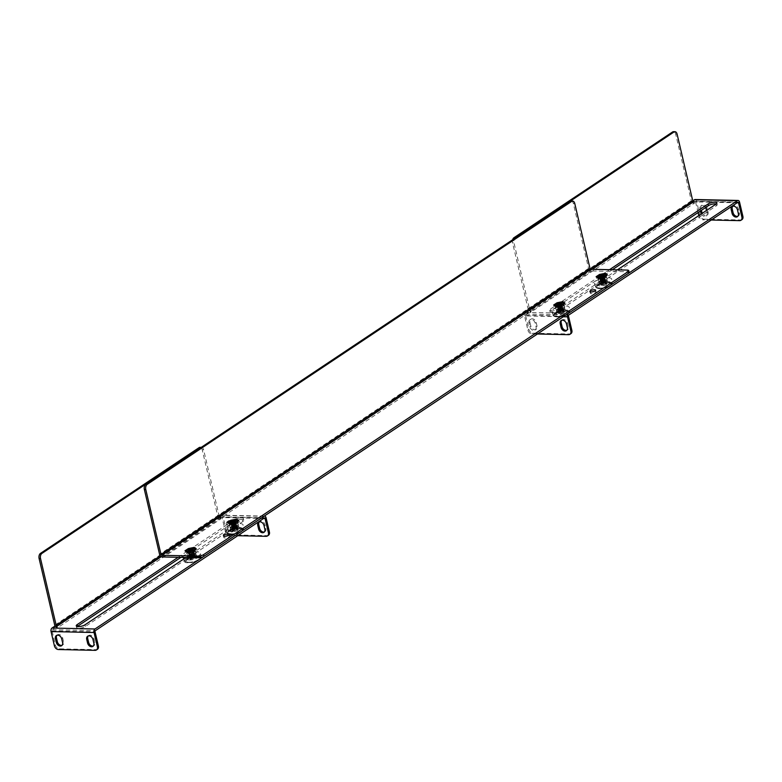 <?xml version="1.0" encoding="UTF-8"?>
<svg xmlns="http://www.w3.org/2000/svg" width="782" height="782" viewBox="0 0 782 782"><rect width="100%" height="100%" fill="white"/><g stroke="black" fill="none" stroke-linecap="round" stroke-linejoin="round"><path stroke-width="0.59" stroke-dasharray="3.91 2.93" d="M183.184 557.39L183.193 557.419A8.973 2.786 166.8 0 1 183.184 557.39A8.973 2.786 166.8 0 1 184.757 555.064A8.973 2.786 166.8 0 1 194.444 551.955A8.973 2.786 166.8 0 1 200.642 553.294A8.973 2.786 166.8 0 1 194.601 557.361A8.973 2.786 166.8 0 1 184.669 558.368M190.065 556.432A3.206 0.997 166.8 0 1 188.824 555.65A3.206 0.997 166.8 0 1 191.658 554.252A3.206 0.997 166.8 0 1 194.816 554.243A3.206 0.997 166.8 0 1 193.789 555.631A3.206 0.997 166.8 0 1 190.065 556.432M229.243 530.313A8.973 2.786 166.8 0 1 225.636 529.091A8.973 2.786 166.8 0 1 233.701 524.204A8.973 2.786 166.8 0 1 243.094 524.996A8.973 2.786 166.8 0 1 238.451 528.573A8.973 2.786 166.8 0 1 229.243 530.313M236.887 526.98A3.206 0.997 166.8 0 1 233.065 528.124A3.206 0.997 166.8 0 1 231.276 527.351A3.206 0.997 166.8 0 1 234.111 525.954A3.206 0.997 166.8 0 1 237.269 525.944A3.206 0.997 166.8 0 1 236.887 526.98M555.445 312.829A8.973 2.786 166.8 0 1 551.838 311.607A8.973 2.786 166.8 0 1 559.902 306.72A8.973 2.786 166.8 0 1 569.306 307.512A8.973 2.786 166.8 0 1 564.663 311.089A8.973 2.786 166.8 0 1 555.445 312.829M563.089 309.496A3.206 0.997 166.8 0 1 559.277 310.64A3.206 0.997 166.8 0 1 557.488 309.868A3.206 0.997 166.8 0 1 560.313 308.47A3.206 0.997 166.8 0 1 563.47 308.46A3.206 0.997 166.8 0 1 563.089 309.496M597.898 284.531A8.973 2.786 166.8 0 1 594.291 283.299A8.973 2.786 166.8 0 1 602.355 278.421A8.973 2.786 166.8 0 1 611.749 279.203A8.973 2.786 166.8 0 1 607.115 282.781A8.973 2.786 166.8 0 1 597.898 284.531M605.542 281.188A3.206 0.997 166.8 0 1 601.72 282.331A3.206 0.997 166.8 0 1 599.931 281.559A3.206 0.997 166.8 0 1 602.766 280.161A3.206 0.997 166.8 0 1 605.923 280.161A3.206 0.997 166.8 0 1 605.542 281.188M231.638 527.146A3.48 1.085 166.8 0 1 234.844 526.022A3.48 1.085 166.8 0 1 237.581 526.149A3.48 1.085 166.8 0 1 234.649 528.261A3.48 1.085 166.8 0 1 231.081 527.674A3.48 1.085 166.8 0 1 231.638 527.146M230.426 529.473A5.699 1.769 -13.2 0 0 229.517 530.333A5.699 1.769 -13.2 0 0 235.362 531.291A5.699 1.769 -13.2 0 0 240.162 527.83A5.699 1.769 -13.2 0 0 235.675 527.625A5.699 1.769 -13.2 0 0 230.426 529.473M236.731 527.264L236.369 527.498C237.689 526.462 237.073 526.11 234.512 526.452A2.326 0.723 -13.2 0 0 232.87 526.99L232.244 527.342L232.87 526.99C231.296 528.006 231.765 528.407 234.268 528.192A2.991 0.929 -13.2 0 0 236.369 527.498L237.288 526.394L236.037 525.817L233.838 526.003L231.384 527.371L234.688 527.224L236.555 526.325L237.034 525.396L235.832 524.908L233.623 525.093L231.169 526.462L234.473 526.315L236.35 525.416L236.819 524.478L233.407 524.184L230.954 525.553L236.154 524.839L237.044 525.377L236.535 526.208L234.659 527.107L231.355 527.264L233.808 525.885L237.259 526.286L234.268 528.192M236.584 529.14L235.656 526.423L237.669 528.173L236.584 529.14L238.344 529.346L236.604 527.537L237.171 529.326M237.669 528.173A3.802 1.183 -13.2 0 0 236.467 528.153L234.082 526.394L232.43 529.218L236.467 528.153M232.43 529.218A3.802 1.183 -13.2 0 0 231.57 529.795L232.948 527.146L232.234 530.597A3.705 1.153 -13.2 0 0 233.398 530.616L234.532 527.176L237.347 529.57A3.705 1.153 -13.2 0 0 238.168 529.023M232.234 530.597L233.329 530.001L231.57 529.795M232.244 530.968A3.802 1.183 -13.2 0 0 233.447 530.998L233.398 530.616M237.347 529.57L233.447 530.998M237.484 529.922A3.802 1.183 -13.2 0 0 238.344 529.346M230.524 523.735A2.991 0.929 166.8 0 1 230.495 523.657A2.991 0.929 166.8 0 1 230.582 523.314A2.991 0.929 166.8 0 1 231.032 522.914L235.157 522.063L236.369 522.542L234.023 524.38L230.68 524.458L233.173 523.158L235.734 523.021L236.614 523.549L236.105 524.39L232.088 525.699L230.895 525.377L233.378 524.067L235.939 523.93L236.829 524.458L236.32 525.299L234.453 526.198L232.293 526.609L231.14 526.354L231.423 525.807L234.258 525.396L236.614 523.569L233.192 523.266L230.71 524.575L234.053 524.487L236.399 522.659L232.977 522.356L230.495 523.666L235.499 522.835L235.714 521.819L231.355 522.415L231.257 523.119A2.326 0.723 -13.2 0 0 232.606 523.197L231.061 523.109L231.482 522.591L234.942 522.005L235.675 522.454L235.284 523.119L231.257 523.969L234.913 522.884L235.861 523.285L235.499 524.038L231.492 524.927L233.407 523.911L236.105 524.272L234.258 525.67L231.707 525.836L233.623 524.82L236.32 525.181L234.473 526.579L231.912 526.755L233.838 525.729L236.526 526.091L234.688 527.488L232.322 527.283M232.606 523.197L230.582 523.314M234.512 526.452L232.518 527.029L232.107 527.547L232.997 527.723L236.047 526.706L236.477 525.905L233.808 525.621L231.863 526.589L235.832 525.787L236.262 524.996L235.314 524.595L231.658 525.68L234.238 525.553L236.047 524.087L233.378 523.793L231.443 524.761L234.023 524.644L235.832 523.168L233.173 522.884L231.228 523.852L233.808 523.735L235.617 522.259L232.958 521.975L231.257 523.119M236.604 527.537L235.656 526.423L236.829 528.74M232.41 528.896A3.705 1.153 -13.2 0 0 231.58 529.443M237.513 527.87A3.705 1.153 -13.2 0 0 236.36 527.85M235.069 521.496A2.258 0.704 166.8 0 1 235.274 521.574A2.258 0.704 166.8 0 1 233.407 522.962A2.258 0.704 166.8 0 1 231.12 522.552A2.258 0.704 166.8 0 1 231.267 522.386M232.743 529.825L232.948 527.146L233.329 530.001M233.613 529.248L233.104 527.459M235.626 528.71L235.314 526.873M236.311 529.903L235.939 527.977M234.287 530.431L233.74 528.564M233.085 530.411L232.801 528.544M234.688 529.101L234.082 526.394M235.226 530.049L234.532 527.176M189.977 556.833A3.48 1.085 166.8 0 1 188.628 555.982A3.48 1.085 166.8 0 1 191.707 554.458A3.48 1.085 166.8 0 1 195.129 554.458A3.48 1.085 166.8 0 1 194.024 555.953A3.48 1.085 166.8 0 1 189.977 556.833M189.273 560.029A5.699 1.769 -13.2 0 0 195.901 558.592A5.699 1.769 -13.2 0 0 197.709 556.139A5.699 1.769 -13.2 0 0 192.098 556.149A5.699 1.769 -13.2 0 0 187.064 558.631A5.699 1.769 -13.2 0 0 189.273 560.029M190.27 556.364L194.865 554.946A2.991 0.929 -13.2 0 0 194.865 554.829A2.991 0.929 -13.2 0 0 194.112 554.418L189.684 555.963A2.326 0.723 -13.2 0 0 189.684 556.041A2.326 0.723 -13.2 0 0 190.27 556.364L192.294 556.022L194.131 554.624L191.414 554.155L189.488 555.171L193.496 554.272L193.868 553.519L192.919 553.128L189.254 554.203L193.281 553.363L193.653 552.61L192.704 552.209L189.039 553.294L193.007 552.503L193.437 551.701L192.489 551.3L188.824 552.385L191.414 552.268L193.252 550.87L190.554 550.508L188.618 551.476L189.527 551.691L191.883 551.085L189.449 551.681L188.452 551.173L193.437 550.215L193.213 551.281L191.434 552.112A2.991 0.929 166.8 0 1 189.254 552.405L188.1 552.151L188.638 551.447L193.115 550.636L194.004 551.173L193.496 552.004L189.469 553.314L188.286 552.991L190.769 551.681L192.978 551.506L194.18 551.984L193.711 552.913L189.684 554.223L188.501 553.9L190.984 552.6L193.193 552.415L194.395 552.903L193.916 553.832L192.049 554.731L188.745 554.878L191.199 553.509L194.65 553.9L192.264 555.64L188.961 555.797L191.414 554.418L193.975 554.282L194.865 554.946M192.235 557.4L191.629 554.692L189.977 557.527L194.014 556.452L192.861 555.181L193.174 557.009M189.977 557.527A3.802 1.183 -13.2 0 0 189.117 558.094L190.495 555.445L189.791 559.267L190.876 558.309L189.117 558.094M189.791 559.267A3.802 1.183 -13.2 0 0 190.994 559.296L192.079 555.484L194.894 557.869A3.705 1.153 -13.2 0 0 195.725 557.322L193.203 554.731L195.06 556.178A3.705 1.153 -13.2 0 0 193.907 556.149M194.894 557.869L190.994 559.296M195.031 558.231A3.802 1.183 -13.2 0 0 195.891 557.654L195.725 557.322M195.06 556.178L194.131 557.449L195.891 557.654M195.226 556.481A3.802 1.183 -13.2 0 0 194.014 556.452M194.112 554.418L191.434 554.536L188.98 555.904L192.294 555.748L194.161 554.849L194.64 553.92L193.428 553.441L191.228 553.627L188.765 554.995L192.079 554.839L193.946 553.939L194.425 553.011L193.213 552.532L191.013 552.708L188.56 554.086L191.864 553.93L193.692 553.06L194.21 552.102L192.998 551.623L188.873 552.473L188.315 553.109L188.804 553.392L191.649 553.021L194.034 551.281L192.792 550.704L188.657 551.564L188.1 552.2L188.589 552.483L191.434 552.112M189.254 552.405L192.988 550.411L191.219 551.466L188.863 551.261L190.583 550.616L193.252 550.909L189.772 552.718L189.078 552.17L190.798 551.535L193.486 551.887L191.649 553.285L189.088 553.461L191.013 552.444L193.701 552.806L191.864 554.203L189.303 554.37L191.228 553.353L193.916 553.715L192.079 555.112L189.498 555.23L191.434 554.262L194.131 554.624M189.684 555.963L192.264 555.904L194.102 554.506M190.652 555.767L191.16 557.546M189.791 558.895A3.705 1.153 -13.2 0 0 190.945 558.925M189.958 557.195A3.705 1.153 -13.2 0 0 189.127 557.742M192.616 549.805A2.258 0.704 166.8 0 1 192.822 549.883A2.258 0.704 166.8 0 1 192.177 550.851A2.258 0.704 166.8 0 1 189.518 551.437A2.258 0.704 166.8 0 1 188.667 550.851A2.258 0.704 166.8 0 1 188.814 550.694M191.883 551.085A2.326 0.723 -13.2 0 0 192.988 550.411M192.861 555.181L191.629 554.692M194.131 557.449L193.203 554.731L194.386 557.038M190.29 558.123L190.495 555.445L190.876 558.309M190.632 558.71L190.358 556.852M194.718 557.625L194.161 555.846M193.858 558.201L193.496 556.285M191.834 558.739L191.287 556.872M192.773 558.348L192.079 555.484M557.849 309.672A3.48 1.085 166.8 0 1 561.056 308.538A3.48 1.085 166.8 0 1 563.793 308.665A3.48 1.085 166.8 0 1 560.86 310.777A3.48 1.085 166.8 0 1 557.292 310.19A3.48 1.085 166.8 0 1 557.849 309.672M556.637 311.989A5.699 1.769 -13.2 0 0 555.728 312.849A5.699 1.769 -13.2 0 0 561.564 313.817A5.699 1.769 -13.2 0 0 566.373 310.356A5.699 1.769 -13.2 0 0 561.887 310.141A5.699 1.769 -13.2 0 0 556.637 311.989M562.942 309.78L562.581 310.014C563.9 308.978 563.275 308.626 560.714 308.968A2.326 0.723 -13.2 0 0 559.081 309.506L558.456 309.858L559.081 309.506C557.507 310.522 557.967 310.923 560.479 310.708A2.991 0.929 -13.2 0 0 562.581 310.014L563.49 308.91L562.248 308.343L560.049 308.519L557.586 309.897L560.899 309.74L562.766 308.841L563.245 307.913L562.033 307.424L559.834 307.609L557.38 308.978L560.684 308.831L562.551 307.932L563.03 307.003L559.619 306.7L557.165 308.069L562.366 307.355L563.255 307.893L562.737 308.724L560.87 309.623L557.566 309.78L560.02 308.401L563.47 308.802L560.479 310.708M562.786 311.656L561.857 308.939L563.881 310.689L562.786 311.656L564.555 311.862L562.815 310.053L563.372 311.842M563.881 310.689A3.802 1.183 -13.2 0 0 562.678 310.669L560.283 308.91L558.641 311.735L562.678 310.669M558.641 311.735A3.802 1.183 -13.2 0 0 557.771 312.311L559.159 309.662L558.446 313.113A3.705 1.153 -13.2 0 0 559.599 313.132L560.733 309.692L563.558 312.086A3.705 1.153 -13.2 0 0 564.379 311.539M558.446 313.113L559.541 312.517L557.771 312.311M558.446 313.484A3.802 1.183 -13.2 0 0 559.658 313.514L559.599 313.132M563.558 312.086L559.658 313.514M563.695 312.438A3.802 1.183 -13.2 0 0 564.555 311.862M556.735 306.251A2.991 0.929 166.8 0 1 556.706 306.173A2.991 0.929 166.8 0 1 556.794 305.84A2.991 0.929 166.8 0 1 557.243 305.43L561.368 304.579L562.581 305.058L560.225 306.896L556.892 306.974L559.374 305.674L561.935 305.537L562.825 306.065L562.317 306.906L558.289 308.216L557.107 307.893L559.589 306.583L562.15 306.446L563.04 306.974L562.522 307.815L560.655 308.714L558.504 309.125L557.351 308.87L557.634 308.323L560.469 307.913L562.815 306.085L559.404 305.782L556.921 307.091L560.254 307.003L562.6 305.175L559.189 304.872L556.706 306.182L561.701 305.351L561.916 304.335L557.556 304.931L557.468 305.635A2.326 0.723 -13.2 0 0 558.807 305.713L557.273 305.625L557.683 305.107L561.144 304.521L561.887 304.97L561.486 305.635L557.458 306.485L561.124 305.4L562.072 305.801L561.701 306.554L557.693 307.443L559.619 306.427L562.307 306.788L560.469 308.186L557.908 308.352L559.834 307.336L562.522 307.697L560.684 309.095L558.123 309.271L560.049 308.255L562.737 308.607L560.899 310.004L558.534 309.799M558.807 305.713L556.794 305.84M560.714 308.968L558.729 309.545L558.309 310.063L559.208 310.239L562.248 309.222L562.688 308.421L560.02 308.137L558.074 309.105L562.043 308.303L562.473 307.512L561.525 307.111L557.859 308.196L560.44 308.069L562.258 306.603L559.589 306.309L557.644 307.277L560.225 307.16L562.043 305.684L559.374 305.4L557.439 306.368L560.02 306.251L561.828 304.775L559.159 304.491L557.468 305.635M562.815 310.053L561.857 308.939L563.04 311.256M558.612 311.412A3.705 1.153 -13.2 0 0 557.791 311.959M563.724 310.386A3.705 1.153 -13.2 0 0 562.571 310.366M561.271 304.012A2.258 0.704 166.8 0 1 561.476 304.09A2.258 0.704 166.8 0 1 559.619 305.479A2.258 0.704 166.8 0 1 557.331 305.068A2.258 0.704 166.8 0 1 557.478 304.902M558.954 312.341L559.159 309.662L559.541 312.517M559.814 311.764L559.306 309.975M561.838 311.226L561.515 309.389M562.512 312.419L562.15 310.493M560.499 312.947L559.941 311.08M559.286 312.927L559.013 311.06M560.889 311.617L560.283 308.91M561.437 312.565L560.733 309.692M600.293 281.364A3.48 1.085 166.8 0 1 603.499 280.23A3.48 1.085 166.8 0 1 606.246 280.367A3.48 1.085 166.8 0 1 603.313 282.478A3.48 1.085 166.8 0 1 599.745 281.891A3.48 1.085 166.8 0 1 600.293 281.364M599.09 283.69A5.699 1.769 -13.2 0 0 598.181 284.55A5.699 1.769 -13.2 0 0 604.017 285.508A5.699 1.769 -13.2 0 0 608.826 282.048A5.699 1.769 -13.2 0 0 604.339 281.833A5.699 1.769 -13.2 0 0 599.09 283.69M605.395 281.481L605.033 281.716C606.353 280.67 605.727 280.327 603.166 280.66A2.326 0.723 -13.2 0 0 601.534 281.197L600.908 281.549L601.534 281.197C599.95 282.224 600.42 282.625 602.932 282.4A2.991 0.929 -13.2 0 0 605.033 281.716L605.942 280.611L604.701 280.034L602.492 280.22L600.038 281.588L603.352 281.432L605.219 280.533L605.698 279.604L604.486 279.125L602.287 279.301L599.823 280.679L603.137 280.523L605.004 279.624L605.483 278.695L602.072 278.392L599.618 279.77L604.457 279.008L605.669 279.497L605.19 280.425L603.323 281.325L600.019 281.471L602.472 280.103L605.913 280.494L602.932 282.4M605.239 283.358L604.31 280.64L606.333 282.39L605.239 283.358L607.008 283.563L605.268 281.755L605.825 283.534M606.333 282.39A3.802 1.183 -13.2 0 0 605.121 282.361L602.736 280.601L601.094 283.436L605.121 282.361M601.094 283.436A3.802 1.183 -13.2 0 0 600.224 284.013L601.612 281.354L600.899 284.804A3.705 1.153 -13.2 0 0 602.052 284.834L603.186 281.393L606.001 283.788A3.705 1.153 -13.2 0 0 606.832 283.231M600.899 284.804L601.993 284.218L600.224 284.013M600.899 285.186A3.802 1.183 -13.2 0 0 602.111 285.205L602.052 284.834M606.001 283.788L602.111 285.205M606.138 284.14A3.802 1.183 -13.2 0 0 607.008 283.563M599.188 277.942A2.991 0.929 166.8 0 1 599.159 277.864A2.991 0.929 166.8 0 1 599.247 277.532A2.991 0.929 166.8 0 1 599.686 277.131L603.821 276.281L605.033 276.76L602.678 278.588L599.344 278.675L601.827 277.366L604.388 277.229L605.278 277.766L604.76 278.597L600.742 279.907L599.559 279.585L602.042 278.284L604.603 278.148L605.493 278.675L604.975 279.516L603.108 280.415L600.957 280.816L599.804 280.562L600.087 280.024L602.922 279.614L605.268 277.786L601.857 277.483L599.374 278.793L602.707 278.705L605.053 276.877L601.641 276.574L599.159 277.874L604.154 277.043L604.369 276.036L600.009 276.623L599.921 277.336A2.326 0.723 -13.2 0 0 601.26 277.415L599.716 277.317L600.136 276.799L603.596 276.222L604.339 276.662L603.939 277.336L599.911 278.187L603.577 277.102L604.525 277.502L604.154 278.245L600.146 279.145L602.072 278.128L604.76 278.49L602.922 279.888L600.361 280.054L602.287 279.037L604.975 279.399L603.137 280.797L600.576 280.963L602.492 279.946L605.19 280.308L603.352 281.706L601.681 282.048L600.987 281.491M601.26 277.415L599.247 277.532M603.166 280.66L601.182 281.237L600.762 281.764L601.651 281.931L604.701 280.914L605.131 280.122L602.472 279.829L600.527 280.797L604.496 280.005L604.926 279.203L603.978 278.803L600.312 279.888L602.893 279.77L604.711 278.294L602.042 278.011L600.097 278.978L602.678 278.861L604.496 277.385L601.827 277.102L599.882 278.069L602.463 277.952L604.281 276.476L601.612 276.193L599.921 277.336M605.268 281.755L604.31 280.64L605.493 282.947M601.065 283.104A3.705 1.153 -13.2 0 0 600.244 283.661M606.177 282.087A3.705 1.153 -13.2 0 0 605.014 282.058M603.724 275.714A2.258 0.704 166.8 0 1 603.929 275.792A2.258 0.704 166.8 0 1 602.072 277.18A2.258 0.704 166.8 0 1 599.784 276.76A2.258 0.704 166.8 0 1 599.931 276.603M601.407 284.032L601.612 281.354L601.993 284.218M602.267 283.455L601.759 281.676M604.281 282.928L603.968 281.09M604.965 284.11L604.603 282.194M602.951 284.648L602.394 282.781M601.739 284.619L601.466 282.761M603.342 283.319L602.736 280.601M603.89 284.257L603.186 281.393M201.238 447.372A3.939 2.395 -88.7 0 1 201.482 447.363A3.939 2.395 -88.7 0 1 203.633 449.806L219.283 516.531L160.3 555.846M203.633 449.806L202.206 449.777L217.855 516.491A2.708 1.984 -123.7 0 0 220.592 519.053L220.201 517.391A0.909 0.665 56.3 0 1 219.283 516.531M202.206 449.777A3.939 2.395 91.3 0 0 200.055 447.324M57.096 626.128L57.487 627.79A2.708 1.984 56.3 0 1 55.307 626.46M263.935 516.325L220.983 515.387L218.589 516.98L220.739 517.029L161.287 556.667M220.739 517.029L221.13 518.691L220.592 519.053L56.949 628.151L56.558 626.49M178.12 557.302L234.61 519.639A4.956 1.544 166.8 0 1 239.859 517.938A4.956 1.544 166.8 0 1 243.378 518.593A4.956 1.544 166.8 0 1 242.488 519.815L185.999 557.478M237.787 535.699L229.409 535.514A3.939 2.884 56.3 0 1 225.431 531.799L222.088 517.547A0.909 0.557 91.3 0 0 221.374 517.049L218.98 518.642L221.13 518.691M56.949 628.151L54.799 628.102L52.404 629.696A0.909 0.557 91.3 0 0 52.081 630.888L55.424 645.14A3.939 2.884 -123.7 0 0 59.412 648.855L96.127 649.656A3.939 2.884 -123.7 0 0 97.457 649.295M180.906 557.371L235.001 521.301A4.956 1.544 166.8 0 1 240.25 519.6A4.956 1.544 166.8 0 1 243.769 520.255A4.956 1.544 166.8 0 1 242.879 521.477L85.404 626.46A4.956 1.544 166.8 0 1 80.155 628.171A4.956 1.544 166.8 0 1 76.636 627.506A4.956 1.544 166.8 0 1 77.252 626.49M220.983 515.387A2.708 1.642 -88.7 0 1 221.629 515.182A2.708 1.642 -88.7 0 1 223.105 516.863L226.448 531.125A3.939 2.884 56.3 0 0 230.436 534.829L229.409 535.514M218.98 518.642L218.589 516.98M54.408 626.441L54.799 628.102M232.733 524.839A3.939 2.884 -123.7 0 0 227.425 521.496A3.939 2.884 -123.7 0 0 226.477 524.702L227.337 528.349A3.939 2.884 -123.7 0 0 232.645 531.692A3.939 2.884 -123.7 0 0 233.593 528.485L232.733 524.839L233.75 524.165A3.939 2.884 -123.7 0 0 228.442 520.822A3.939 2.884 -123.7 0 0 227.503 524.028L228.354 527.664A3.939 2.884 -123.7 0 0 233.662 531.017A3.939 2.884 -123.7 0 0 234.61 527.801L233.75 524.165M264.375 531.965A3.939 2.884 -123.7 0 0 264.932 531.701A3.939 2.884 -123.7 0 0 265.87 528.495L265.02 524.849A3.939 2.884 -123.7 0 0 259.712 521.506A3.939 2.884 -123.7 0 0 259.253 521.917M268.48 535.269A3.939 2.884 56.3 0 1 267.151 535.641L230.436 534.829M88.229 635.942A3.939 2.884 56.3 0 1 88.689 635.522A3.939 2.884 56.3 0 1 93.996 638.865L94.857 642.511A3.939 2.884 56.3 0 1 93.908 645.717A3.939 2.884 56.3 0 1 93.351 645.981M56.959 635.258A3.939 2.884 56.3 0 1 57.418 634.837A3.939 2.884 56.3 0 1 62.726 638.18L63.586 641.827A3.939 2.884 56.3 0 1 62.638 645.033A3.939 2.884 56.3 0 1 62.081 645.297M590.41 269.086L529.649 309.604L513.999 242.879A3.939 2.395 -88.7 0 1 514.761 238.344M677.104 134.142L675.677 134.103L691.327 200.827A2.708 1.984 -123.7 0 0 694.064 203.379L693.673 201.717M675.677 134.103A3.939 2.395 91.3 0 0 673.527 131.659M512.65 239.751A3.939 2.395 91.3 0 0 512.572 242.85L513.999 242.879M529.649 309.604A0.909 0.665 -123.7 0 0 530.577 310.464L530.958 312.126A2.708 1.984 56.3 0 1 528.221 309.574L512.572 242.85M694.211 201.365L694.602 203.027L530.431 312.477L530.04 310.816L527.889 310.777L525.494 312.37A2.708 1.642 91.3 0 0 524.546 315.899L563.284 316.749M592.277 269.321L530.04 310.816M692.754 200.857L692.06 201.316L692.989 201.336M617.379 269.868L558.495 309.134A4.956 1.544 166.8 0 1 553.245 310.845A4.956 1.544 166.8 0 1 549.717 310.18A4.956 1.544 166.8 0 1 550.606 308.958L609.501 269.702M698.072 212.567L695.56 201.883A0.909 0.557 91.3 0 0 694.846 201.385L692.451 202.978L694.602 203.027M530.431 312.477L528.28 312.438L525.885 314.032A0.909 0.557 91.3 0 0 525.563 315.224L528.906 329.476A3.939 2.884 -123.7 0 0 532.884 333.191L569.609 333.992A3.939 2.884 -123.7 0 0 570.938 333.621M716.244 203.946A4.956 1.544 166.8 0 1 717.241 204.591A4.956 1.544 166.8 0 1 716.351 205.813L558.876 310.796A4.956 1.544 166.8 0 1 553.627 312.507A4.956 1.544 166.8 0 1 550.108 311.842A4.956 1.544 166.8 0 1 550.997 310.62L612.296 269.761M695.1 199.518A2.708 1.642 -88.7 0 1 696.586 201.199L699.929 215.451A3.939 2.884 56.3 0 0 703.908 219.165L702.891 219.85A3.939 2.884 56.3 0 1 698.903 216.135L698.785 215.607M692.451 202.978L692.06 201.316M537.429 333.992L531.868 333.865A3.939 2.884 -123.7 0 1 527.889 330.151L524.546 315.899M527.889 310.777L528.28 312.438M711.268 220.025L702.891 219.85M705.53 207.592A3.939 2.884 -123.7 0 0 700.897 205.832A3.939 2.884 -123.7 0 0 699.958 209.038L700.418 211.013M701.288 213.936A3.939 2.884 -123.7 0 0 706.117 216.028A3.939 2.884 -123.7 0 0 707.065 212.821L706.508 210.456M737.846 216.301A3.939 2.884 -123.7 0 0 738.404 216.028A3.939 2.884 -123.7 0 0 739.352 212.821L738.491 209.185A3.939 2.884 -123.7 0 0 733.184 205.842A3.939 2.884 -123.7 0 0 732.724 206.252M741.962 219.605A3.939 2.884 56.3 0 1 740.632 219.977L703.908 219.165M702.304 213.251A3.939 2.884 -123.7 0 0 707.143 215.343A3.939 2.884 -123.7 0 0 708.081 212.137L707.231 208.491A3.939 2.884 -123.7 0 0 701.913 205.148A3.939 2.884 -123.7 0 0 700.975 208.354L701.434 210.329M528.935 323.054A3.939 2.884 56.3 0 1 529.873 319.848A3.939 2.884 56.3 0 1 535.191 323.191L536.041 326.837A3.939 2.884 56.3 0 1 535.093 330.043A3.939 2.884 56.3 0 1 529.785 326.7L528.935 323.054L529.952 322.38A3.939 2.884 56.3 0 1 530.89 319.173A3.939 2.884 56.3 0 1 536.208 322.516L537.058 326.162A3.939 2.884 56.3 0 1 536.12 329.369A3.939 2.884 56.3 0 1 530.802 326.026L529.952 322.38M561.701 320.268A3.939 2.884 56.3 0 1 562.16 319.858A3.939 2.884 56.3 0 1 567.468 323.201L568.328 326.847A3.939 2.884 56.3 0 1 567.38 330.053A3.939 2.884 56.3 0 1 566.823 330.317M188.296 552.151A4.36 1.359 166.8 0 1 186.527 551.496A4.36 1.359 166.8 0 1 190.466 549.179A4.36 1.359 166.8 0 1 195.021 549.502A4.36 1.359 166.8 0 1 192.861 551.271A4.36 1.359 166.8 0 1 188.296 552.151M189.41 556.872A4.36 1.359 -13.2 0 0 193.965 555.992A4.36 1.359 -13.2 0 0 196.126 554.223A4.36 1.359 -13.2 0 0 191.57 553.9A4.36 1.359 -13.2 0 0 187.641 556.217A4.36 1.359 -13.2 0 0 189.41 556.872M196.38 549.463L192.998 551.711L187.191 552.894L185.168 551.545L188.55 549.287L194.366 548.114L196.38 549.463L196.214 548.729M190.466 556.168A2.502 0.782 166.8 0 1 189.449 555.797A2.502 0.782 166.8 0 1 191.707 554.467A2.502 0.782 166.8 0 1 194.317 554.653A2.502 0.782 166.8 0 1 193.076 555.66A2.502 0.782 166.8 0 1 190.466 556.168M187.191 552.894L187.015 552.16M192.831 550.987L192.998 551.711M194.19 547.38L194.366 548.114M188.384 548.563L188.55 549.287M185.002 550.811L185.168 551.545M230.749 523.852A4.36 1.359 166.8 0 1 228.979 523.197A4.36 1.359 166.8 0 1 232.919 520.88A4.36 1.359 166.8 0 1 237.474 521.203A4.36 1.359 166.8 0 1 235.314 522.972A4.36 1.359 166.8 0 1 230.749 523.852M231.863 528.573A4.36 1.359 -13.2 0 0 236.418 527.694A4.36 1.359 -13.2 0 0 238.578 525.924A4.36 1.359 -13.2 0 0 234.023 525.602A4.36 1.359 -13.2 0 0 230.084 527.918A4.36 1.359 -13.2 0 0 231.863 528.573M238.833 521.154L235.45 523.412L229.644 524.585L227.621 523.236L231.003 520.988L236.809 519.805L238.833 521.154L238.657 520.431M232.919 527.87A2.502 0.782 166.8 0 1 231.892 527.488A2.502 0.782 166.8 0 1 234.16 526.159A2.502 0.782 166.8 0 1 236.77 526.345A2.502 0.782 166.8 0 1 235.529 527.361A2.502 0.782 166.8 0 1 232.919 527.87M229.644 524.585L229.468 523.862M235.284 522.679L235.45 523.412M236.643 519.082L236.809 519.805M230.827 520.255L231.003 520.988M227.454 522.513L227.621 523.236M556.96 306.368A4.36 1.359 166.8 0 1 555.191 305.713A4.36 1.359 166.8 0 1 559.13 303.396A4.36 1.359 166.8 0 1 563.685 303.719A4.36 1.359 166.8 0 1 561.515 305.488A4.36 1.359 166.8 0 1 556.96 306.368M558.065 311.089A4.36 1.359 -13.2 0 0 562.629 310.21A4.36 1.359 -13.2 0 0 564.79 308.44A4.36 1.359 -13.2 0 0 560.235 308.118A4.36 1.359 -13.2 0 0 556.295 310.434A4.36 1.359 -13.2 0 0 558.065 311.089M565.044 303.67L561.662 305.928L555.846 307.101L553.832 305.752L557.214 303.504L563.02 302.321L565.044 303.67L564.868 302.947M559.12 310.386A2.502 0.782 166.8 0 1 558.104 310.004A2.502 0.782 166.8 0 1 560.362 308.685A2.502 0.782 166.8 0 1 562.981 308.861A2.502 0.782 166.8 0 1 561.74 309.877A2.502 0.782 166.8 0 1 559.12 310.386M555.846 307.101L555.679 306.378M561.486 305.195L561.662 305.928M562.854 301.598L563.02 302.321M557.038 302.771L557.214 303.504M553.656 305.029L553.832 305.752M599.413 278.06A4.36 1.359 166.8 0 1 597.644 277.405A4.36 1.359 166.8 0 1 601.573 275.098A4.36 1.359 166.8 0 1 606.138 275.42A4.36 1.359 166.8 0 1 603.968 277.18A4.36 1.359 166.8 0 1 599.413 278.06M600.517 282.781A4.36 1.359 -13.2 0 0 605.082 281.901A4.36 1.359 -13.2 0 0 607.243 280.142A4.36 1.359 -13.2 0 0 602.687 279.819A4.36 1.359 -13.2 0 0 598.748 282.126A4.36 1.359 -13.2 0 0 600.517 282.781M607.487 275.372L604.115 277.62L598.298 278.803L596.285 277.454L599.657 275.196L605.473 274.023L607.487 275.372L607.321 274.638M601.573 282.077A2.502 0.782 166.8 0 1 600.556 281.706A2.502 0.782 166.8 0 1 602.814 280.376A2.502 0.782 166.8 0 1 605.434 280.562A2.502 0.782 166.8 0 1 604.193 281.579A2.502 0.782 166.8 0 1 601.573 282.077M598.298 278.803L598.132 278.069M603.939 276.896L604.115 277.62M605.297 273.289L605.473 274.023M599.491 274.472L599.657 275.196M596.109 276.72L596.285 277.454M571.202 201.052A3.939 2.395 -88.7 0 1 573.343 203.496L588.563 268.402A2.708 1.984 -123.7 0 0 591.309 270.953L627.555 271.745A3.939 1.222 166.8 0 1 629.148 272.341M236.966 523.207A4.428 1.378 -13.2 0 0 237.757 522.122A4.428 1.378 -13.2 0 0 233.134 521.789A4.428 1.378 -13.2 0 0 229.136 524.145A4.428 1.378 -13.2 0 0 232.274 524.732A4.428 1.378 -13.2 0 0 236.966 523.207M194.513 551.515A4.428 1.378 -13.2 0 0 195.305 550.42A4.428 1.378 -13.2 0 0 190.681 550.098A4.428 1.378 -13.2 0 0 186.683 552.444A4.428 1.378 -13.2 0 0 189.821 553.04A4.428 1.378 -13.2 0 0 194.513 551.515M225.48 536.247A2.952 0.919 -13.2 0 0 223.847 537.508A2.952 0.919 -13.2 0 0 225.939 537.899A2.952 0.919 -13.2 0 0 229.067 536.882A2.952 0.919 -13.2 0 0 229.595 536.159A2.952 0.919 -13.2 0 0 227.572 535.758M563.167 305.723A4.428 1.378 -13.2 0 0 563.969 304.638A4.428 1.378 -13.2 0 0 559.335 304.306A4.428 1.378 -13.2 0 0 555.337 306.661A4.428 1.378 -13.2 0 0 558.485 307.248A4.428 1.378 -13.2 0 0 563.167 305.723M605.62 277.424A4.428 1.378 -13.2 0 0 606.421 276.329A4.428 1.378 -13.2 0 0 601.788 276.007A4.428 1.378 -13.2 0 0 597.79 278.353A4.428 1.378 -13.2 0 0 600.938 278.949A4.428 1.378 -13.2 0 0 605.62 277.424M591.906 291.95A2.952 0.919 -13.2 0 0 590.273 293.211A2.952 0.919 -13.2 0 0 592.365 293.602A2.952 0.919 -13.2 0 0 595.493 292.585A2.952 0.919 -13.2 0 0 596.021 291.862A2.952 0.919 -13.2 0 0 593.997 291.461M186.204 559.198A8.367 2.6 -13.2 0 0 184.738 561.368A8.367 2.6 -13.2 0 0 188.1 562.512A8.367 2.6 -13.2 0 0 196.683 560.88A8.367 2.6 -13.2 0 0 201.013 557.546A8.367 2.6 -13.2 0 0 197.602 556.178A8.367 2.6 -13.2 0 0 186.204 559.198M197.484 556.549C191.512 555.298 179.117 563.558 188.335 562.639C194.307 563.89 206.702 555.631 197.484 556.549M188.785 562.229A7.224 2.238 -13.2 0 0 198.618 559.619A7.224 2.238 -13.2 0 0 199.478 557.292A7.224 2.238 -13.2 0 0 196.976 556.764A7.224 2.238 -13.2 0 0 185.999 560.459A7.224 2.238 -13.2 0 0 188.785 562.229M197.142 556.774C205.676 555.924 194.2 563.578 188.677 562.414C180.143 563.265 191.61 555.611 197.142 556.774M230.553 534.204A8.367 2.6 -13.2 0 0 241.951 531.183A8.367 2.6 -13.2 0 0 243.466 529.248A8.367 2.6 -13.2 0 0 237.689 527.997A8.367 2.6 -13.2 0 0 228.667 530.89A8.367 2.6 -13.2 0 0 227.191 533.06A8.367 2.6 -13.2 0 0 230.553 534.204M228.96 531.154C221.267 534.722 238.608 535.103 241.755 531.437C249.458 527.86 232.117 527.488 228.96 531.154M241.071 531.32A7.224 2.238 -13.2 0 0 241.931 528.994A7.224 2.238 -13.2 0 0 239.439 528.456A7.224 2.238 -13.2 0 0 229.595 531.066A7.224 2.238 -13.2 0 0 228.452 532.151A7.224 2.238 -13.2 0 0 232.479 533.891A7.224 2.238 -13.2 0 0 241.071 531.32M229.439 531.164C232.362 527.762 248.412 528.114 241.286 531.418C238.363 534.82 222.303 534.468 229.439 531.164M556.764 316.72A8.367 2.6 -13.2 0 0 568.152 313.699A8.367 2.6 -13.2 0 0 569.677 311.764A8.367 2.6 -13.2 0 0 563.9 310.513A8.367 2.6 -13.2 0 0 554.868 313.406A8.367 2.6 -13.2 0 0 553.402 315.576A8.367 2.6 -13.2 0 0 556.764 316.72M555.171 313.67C547.468 317.238 564.809 317.619 567.967 313.953C575.669 310.386 558.328 310.004 555.171 313.67M567.282 313.836A7.224 2.238 -13.2 0 0 568.143 311.51A7.224 2.238 -13.2 0 0 565.64 310.972A7.224 2.238 -13.2 0 0 555.807 313.582A7.224 2.238 -13.2 0 0 554.663 314.667A7.224 2.238 -13.2 0 0 558.68 316.407A7.224 2.238 -13.2 0 0 567.282 313.836M555.64 313.68C558.563 310.278 574.623 310.63 567.488 313.934C564.575 317.336 548.514 316.984 555.64 313.68M599.217 288.421A8.367 2.6 -13.2 0 0 610.605 285.401A8.367 2.6 -13.2 0 0 612.12 283.455A8.367 2.6 -13.2 0 0 606.353 282.204A8.367 2.6 -13.2 0 0 597.321 285.107A8.367 2.6 -13.2 0 0 595.855 287.277A8.367 2.6 -13.2 0 0 599.217 288.421M597.624 285.362C589.921 288.929 607.262 289.311 610.419 285.645C618.122 282.077 600.772 281.696 597.624 285.362M609.735 285.528A7.224 2.238 -13.2 0 0 610.595 283.201A7.224 2.238 -13.2 0 0 608.093 282.673A7.224 2.238 -13.2 0 0 598.259 285.283A7.224 2.238 -13.2 0 0 597.106 286.368A7.224 2.238 -13.2 0 0 601.133 288.108A7.224 2.238 -13.2 0 0 609.735 285.528M598.093 285.371C601.016 281.979 617.076 282.331 609.94 285.635C607.028 289.037 590.967 288.685 598.093 285.371M217.855 516.491L54.75 625.238M264.345 517.987L221.374 517.049M52.404 629.696L95.384 630.644M225.431 531.799L226.448 531.125M266.085 517.811L223.105 516.863M54.408 645.824L55.424 645.14M242.488 519.815L242.879 521.477M235.001 521.301L234.61 519.639M85.404 626.46L85.013 624.798M263.642 518.456L222.088 517.547M52.081 630.888L95.062 631.827M264.003 525.524L265.02 524.849M265.87 528.495L264.854 529.17M266.134 536.315L267.151 535.641M227.337 528.349L228.354 527.664M227.503 524.028L226.477 524.702M234.61 527.801L233.593 528.485M92.98 639.549L93.996 638.865M94.857 642.511L93.83 643.195M95.111 650.341L96.127 649.656M58.396 649.529L59.412 648.855M61.71 638.865L62.726 638.18M63.586 641.827L62.57 642.511M691.327 200.827L528.221 309.574M525.494 312.37L568.436 313.308M737.817 202.323L694.846 201.385M525.885 314.032L568.856 314.97M698.903 216.135L699.929 215.451M739.557 202.147L696.586 201.199M527.889 330.151L528.906 329.476M715.96 204.151L716.351 205.813M550.997 310.62L550.606 308.958M558.876 310.796L558.495 309.134M737.123 202.792L695.56 201.883M525.563 315.224L568.534 316.163M737.475 209.859L738.491 209.185M739.352 212.821L738.335 213.506M739.606 220.651L740.632 219.977M700.975 208.354L699.958 209.038M706.205 209.175L707.231 208.491M708.081 212.137L707.065 212.821M566.451 323.885L567.468 323.201M568.328 326.847L567.312 327.521M568.582 334.676L569.609 333.992M531.868 333.865L532.884 333.191M535.191 323.191L536.208 322.516M537.058 326.162L536.041 326.837M529.785 326.7L530.802 326.026M588.563 268.402L159.587 554.409M591.309 270.953L162.324 556.96M627.555 271.745L627.164 270.083M574.77 203.535L573.343 203.496M183.79 558.944L184.738 561.368C182.656 563.079 195.392 563.343 200.036 559.238L201.013 557.546L200.642 553.294M188.824 555.65L185.999 560.459C188.081 558.348 191.766 557.126 197.064 556.794L199.478 557.292L194.816 554.243M225.636 529.091L227.191 533.06L228.823 534.145C234.854 535.748 246.115 529.834 243.466 529.248L243.094 524.996M231.276 527.351L228.452 532.151L229.546 531.134C234.424 528.72 238.549 528.006 241.931 528.994L237.269 525.944M551.838 311.607L553.402 315.576L555.024 316.661C561.056 318.264 572.326 312.35 569.677 311.764L569.306 307.512M557.488 309.868L554.663 314.667L555.748 313.65C560.626 311.236 564.76 310.522 568.143 311.51L563.47 308.46M594.291 283.299L595.855 287.277L597.477 288.363C603.509 289.966 614.779 284.052 612.12 283.455L611.749 279.203M599.931 281.559L597.106 286.368L598.201 285.342C603.078 282.928 607.213 282.214 610.595 283.201L605.923 280.161M231.081 527.674L229.517 530.333M237.581 526.149L240.162 527.83M234.942 522.005L235.519 522.112M235.157 522.914L235.734 523.021M235.362 523.832L235.939 523.93M231.902 525.455L231.423 525.807L231.99 525.875M235.578 524.742L236.154 524.839M235.793 525.651L236.369 525.748M231.843 527.596L232.42 527.694M231.628 526.687L232.205 526.785M231.198 524.859L231.775 524.966M231.57 524.057L231.022 523.96M235.793 526.491L233.955 525.289L232.635 527.537M188.628 555.982L187.064 558.631M195.129 554.458L197.709 556.139M192.538 550.538L193.115 550.636M192.753 551.447L193.33 551.554M189.283 553.079L188.814 553.431L189.381 553.5M192.968 552.356L193.545 552.463M193.183 553.265L193.76 553.373M193.398 554.184L193.975 554.282M189.44 556.129L190.026 556.227M189.234 555.21L189.811 555.318M189.019 554.301L189.596 554.409M188.589 552.483L189.166 552.581M192.822 549.883L193.437 550.215M193.34 554.79L191.502 553.597L190.182 555.846M557.292 310.19L555.728 312.849M563.793 308.665L566.373 310.356M561.144 304.521L561.72 304.628M557.683 306.153L557.204 306.505L557.771 306.573M561.359 305.43L561.935 305.537M561.574 306.349L562.15 306.446M558.104 307.971L557.634 308.323L558.201 308.391M561.789 307.258L562.366 307.355M562.004 308.167L562.581 308.264M558.045 310.112L558.631 310.21M557.84 309.203L558.416 309.301M557.41 307.375L557.986 307.482M561.994 309.007L560.156 307.805L558.837 310.053M599.745 281.891L598.181 284.55M606.246 280.367L608.826 282.048M603.596 276.222L604.173 276.32M603.812 277.131L604.388 277.229M604.027 278.04L604.603 278.148M600.556 279.673L600.087 280.024L600.654 280.093M604.242 278.949L604.818 279.057M604.457 279.868L605.033 279.966M600.498 281.813L601.084 281.911M600.283 280.894L600.869 281.002M599.862 279.076L600.439 279.184M600.224 278.265L599.686 278.177M604.447 280.709L602.609 279.506L601.29 281.755M264.248 516.12L221.629 515.182M243.378 518.593L243.769 520.255M76.245 625.844L76.636 627.506M264.56 517.919L221.589 516.98M258.695 522.181L259.712 521.506M263.915 532.376L264.932 531.701M227.425 521.496L228.442 520.822M232.645 531.692L233.662 531.017M87.672 636.206L88.689 635.522M92.892 646.401L93.908 645.717M56.402 635.522L57.418 634.837M61.622 645.717L62.638 645.033M716.85 202.929L717.241 204.591M549.717 310.18L550.108 311.842M738.042 202.255L695.061 201.316M732.167 206.516L733.184 205.842M737.387 216.712L738.404 216.028M700.897 205.832L701.913 205.148M706.117 216.028L707.143 215.343M561.144 320.542L562.16 319.858M566.364 330.727L567.38 330.053M529.873 319.848L530.89 319.173M535.093 330.043L536.12 329.369M186.527 551.496L187.641 556.217M195.021 549.502L196.126 554.223M188.169 550.342L189.449 555.797M193.046 549.199L194.317 554.653M228.979 523.197L230.084 527.918M237.474 521.203L238.578 525.924M230.622 522.044L231.892 527.488M235.49 520.9L236.77 526.345M555.191 305.713L556.295 310.434M563.685 303.719L564.79 308.44M556.823 304.56L558.104 310.004M561.701 303.416L562.981 308.861M597.644 277.405L598.748 282.126M606.138 275.42L607.243 280.142M599.276 276.251L600.556 281.706M604.154 275.108L605.434 280.562M237.757 522.122L237.366 520.46M229.136 524.145L228.745 522.484M195.305 550.42L194.913 548.759M186.683 552.444L186.292 550.782M229.595 536.159L229.204 534.497M223.847 537.508L223.457 535.846M563.969 304.638L563.578 302.976M555.337 306.661L554.956 305M606.421 276.329L606.03 274.668M597.79 278.353L597.399 276.691M596.021 291.862L595.63 290.2M590.273 293.211L589.882 291.549"/><path stroke-width="1.17" d="M184.669 558.368A8.973 2.786 166.8 0 1 183.193 557.419L183.79 558.944M231.267 522.386A2.258 0.704 166.8 0 1 231.462 522.249A2.258 0.704 166.8 0 1 235.069 521.496M188.814 550.694A2.258 0.704 166.8 0 1 192.616 549.805M557.478 304.902A2.258 0.704 166.8 0 1 557.664 304.765A2.258 0.704 166.8 0 1 561.271 304.012M599.931 276.603A2.258 0.704 166.8 0 1 600.117 276.457A2.258 0.704 166.8 0 1 603.724 275.714M160.3 555.846L56.177 625.268L40.527 558.543A3.939 2.395 -88.7 0 1 41.905 553.412L200.544 447.656A3.939 2.395 -88.7 0 1 201.238 447.372M201.267 447.353L200.055 447.324A3.939 2.395 91.3 0 0 199.117 447.617L200.544 447.656M41.905 553.412L40.478 553.382L199.117 447.617M40.478 553.382A3.939 2.395 91.3 0 0 39.1 558.514L40.527 558.543M55.307 626.46A2.708 1.984 56.3 0 1 54.75 625.238L39.1 558.514M56.177 625.268A0.909 0.665 -123.7 0 0 57.096 626.128L54.408 626.441L52.013 628.034A2.708 1.642 91.3 0 0 51.065 631.573L94.045 632.511A2.708 1.642 -88.7 0 1 94.993 628.982L263.954 516.325A2.708 1.642 -88.7 0 1 264.609 516.13A2.708 1.642 -88.7 0 1 266.085 517.811L269.428 532.063A3.939 2.884 56.3 0 1 268.48 535.269L267.464 535.953A3.939 2.884 56.3 0 1 266.134 536.315L237.787 535.699M185.999 557.478L85.013 624.798A4.956 1.544 166.8 0 1 79.764 626.509A4.956 1.544 166.8 0 1 76.245 625.844A4.956 1.544 166.8 0 1 77.135 624.632L178.12 557.302M51.065 631.573L54.408 645.824A3.939 2.884 -123.7 0 0 58.396 649.529L95.111 650.341A3.939 2.884 -123.7 0 0 96.44 649.969L97.457 649.295A3.939 2.884 -123.7 0 0 98.405 646.088L95.062 631.827A0.909 0.557 91.3 0 1 95.384 630.644L264.345 517.987A0.909 0.557 91.3 0 1 265.059 518.486L263.642 518.456M77.252 626.49A4.956 1.544 166.8 0 1 77.526 626.294L180.906 557.371M269.428 532.063L268.402 532.747L265.059 518.486M96.44 649.969A3.939 2.884 -123.7 0 0 97.388 646.763L94.045 632.511M264.003 525.524A3.939 2.884 -123.7 0 0 258.695 522.181A3.939 2.884 -123.7 0 0 257.747 525.387L258.607 529.033A3.939 2.884 -123.7 0 0 263.915 532.376A3.939 2.884 -123.7 0 0 264.854 529.17L264.003 525.524M268.402 532.747A3.939 2.884 56.3 0 1 267.464 535.953M259.253 521.917A3.939 2.884 -123.7 0 0 258.764 524.712L259.624 528.358A3.939 2.884 -123.7 0 0 264.375 531.965M86.724 639.412A3.939 2.884 56.3 0 1 87.672 636.206A3.939 2.884 56.3 0 1 92.98 639.549L93.83 643.195A3.939 2.884 56.3 0 1 92.892 646.401A3.939 2.884 56.3 0 1 87.584 643.058L86.724 639.412L87.74 638.728A3.939 2.884 56.3 0 1 88.229 635.942M55.454 638.728A3.939 2.884 56.3 0 1 56.402 635.522A3.939 2.884 56.3 0 1 61.71 638.865L62.57 642.511A3.939 2.884 56.3 0 1 61.622 645.717A3.939 2.884 56.3 0 1 56.314 642.364L55.454 638.728L56.48 638.044A3.939 2.884 56.3 0 1 56.959 635.258M93.351 645.981A3.939 2.884 56.3 0 1 88.601 642.374L87.74 638.728M62.081 645.297A3.939 2.884 56.3 0 1 57.33 641.69L56.48 638.044M514.761 238.344A3.939 2.395 -88.7 0 1 515.377 237.748L674.016 131.982A3.939 2.395 -88.7 0 1 674.954 131.689A3.939 2.395 -88.7 0 1 677.104 134.142L692.754 200.857L590.41 269.086M692.989 201.336L694.211 201.365L693.673 201.717A0.909 0.665 56.3 0 1 692.754 200.857L694.455 199.723A2.708 1.642 -88.7 0 1 695.1 199.518L738.081 200.456A2.708 1.642 -88.7 0 1 739.557 202.147L742.9 216.399A3.939 2.884 56.3 0 1 741.962 219.605L740.935 220.28A3.939 2.884 56.3 0 1 739.606 220.651L711.268 220.025M674.954 131.689L673.527 131.659A3.939 2.395 91.3 0 0 672.588 131.953L674.016 131.982M515.377 237.748L513.95 237.718L672.588 131.953M513.95 237.718A3.939 2.395 91.3 0 0 512.65 239.751M537.429 333.992L568.582 334.676A3.939 2.884 -123.7 0 0 569.912 334.305A3.939 2.884 -123.7 0 0 570.86 331.099L567.517 316.847A2.708 1.642 -88.7 0 1 568.465 313.308L737.436 200.661A2.708 1.642 -88.7 0 1 738.081 200.456M609.501 269.702L708.081 203.975A4.956 1.544 166.8 0 1 713.331 202.264A4.956 1.544 166.8 0 1 716.85 202.929A4.956 1.544 166.8 0 1 715.96 204.151L617.379 269.868M569.912 334.305L570.938 333.621A3.939 2.884 -123.7 0 0 571.877 330.415L568.534 316.163A0.909 0.557 91.3 0 1 568.856 314.97L737.817 202.323A0.909 0.557 91.3 0 1 738.54 202.821L737.123 202.792M612.296 269.761L708.472 205.637A4.956 1.544 166.8 0 1 716.244 203.946M698.785 215.607L698.072 212.567M742.9 216.399L741.883 217.073L738.54 202.821M737.475 209.859A3.939 2.884 -123.7 0 0 732.167 206.516A3.939 2.884 -123.7 0 0 731.219 209.723L732.079 213.369A3.939 2.884 -123.7 0 0 737.387 216.712A3.939 2.884 -123.7 0 0 738.335 213.506L737.475 209.859M741.883 217.073A3.939 2.884 56.3 0 1 740.935 220.28M706.508 210.456L706.205 209.175A3.939 2.884 -123.7 0 0 705.53 207.592M700.418 211.013L700.809 212.684A3.939 2.884 -123.7 0 0 701.288 213.936M732.724 206.252A3.939 2.884 -123.7 0 0 732.245 209.048L733.096 212.684A3.939 2.884 -123.7 0 0 737.846 216.301M701.434 210.329L701.825 212A3.939 2.884 -123.7 0 0 702.304 213.251M560.205 323.748A3.939 2.884 56.3 0 1 561.144 320.542A3.939 2.884 56.3 0 1 566.451 323.885L567.312 327.521A3.939 2.884 56.3 0 1 566.364 330.727A3.939 2.884 56.3 0 1 561.056 327.384L560.205 323.748L561.222 323.064A3.939 2.884 56.3 0 1 561.701 320.268M566.823 330.317A3.939 2.884 56.3 0 1 562.072 326.71L561.222 323.064M187.015 552.16L192.831 550.987L196.214 548.729L194.19 547.38L188.384 548.563L185.002 550.811L187.015 552.16M189.185 550.723A2.502 0.782 166.8 0 1 188.169 550.342A2.502 0.782 166.8 0 1 190.427 549.013A2.502 0.782 166.8 0 1 193.046 549.199A2.502 0.782 166.8 0 1 191.805 550.215A2.502 0.782 166.8 0 1 189.185 550.723M229.468 523.862L235.284 522.679L238.657 520.431L236.643 519.082L230.827 520.255L227.454 522.513L229.468 523.862M231.638 522.415A2.502 0.782 166.8 0 1 230.622 522.044A2.502 0.782 166.8 0 1 232.88 520.714A2.502 0.782 166.8 0 1 235.49 520.9A2.502 0.782 166.8 0 1 234.248 521.907A2.502 0.782 166.8 0 1 231.638 522.415M555.679 306.378L561.486 305.195L564.868 302.947L562.854 301.598L557.038 302.771L553.656 305.029L555.679 306.378M557.84 304.931A2.502 0.782 166.8 0 1 556.823 304.56A2.502 0.782 166.8 0 1 559.091 303.23A2.502 0.782 166.8 0 1 561.701 303.416A2.502 0.782 166.8 0 1 560.459 304.433A2.502 0.782 166.8 0 1 557.84 304.931M598.132 278.069L603.939 276.896L607.321 274.638L605.297 273.289L599.491 274.472L596.109 276.72L598.132 278.069M600.293 276.632A2.502 0.782 166.8 0 1 599.276 276.251A2.502 0.782 166.8 0 1 601.534 274.922A2.502 0.782 166.8 0 1 604.154 275.108A2.502 0.782 166.8 0 1 602.912 276.124A2.502 0.782 166.8 0 1 600.293 276.632M628.757 270.68L629.148 272.341A3.939 1.222 166.8 0 1 628.445 273.309L203.926 556.334A3.939 1.222 166.8 0 1 198.569 557.752L162.324 556.96A2.708 1.984 -123.7 0 1 159.587 554.409L144.357 489.503A3.939 2.395 -88.7 0 1 145.735 484.371L570.254 201.345A3.939 2.395 -88.7 0 1 571.202 201.052L572.62 201.082A3.939 2.395 -88.7 0 1 574.77 203.535L589.99 268.431A0.909 0.665 -123.7 0 0 590.918 269.291L627.164 270.083A3.939 1.222 166.8 0 1 628.757 270.68A3.939 1.222 166.8 0 1 628.054 271.647L203.535 554.673A3.939 1.222 166.8 0 1 198.178 556.09L161.933 555.298A0.909 0.665 56.3 0 1 161.004 554.438L145.784 489.542A3.939 2.395 -88.7 0 1 147.163 484.4L571.681 201.375A3.939 2.395 -88.7 0 1 572.62 201.082M236.575 521.545A4.428 1.378 -13.2 0 0 237.366 520.46A4.428 1.378 -13.2 0 0 232.743 520.128A4.428 1.378 -13.2 0 0 228.745 522.484A4.428 1.378 -13.2 0 0 231.883 523.07A4.428 1.378 -13.2 0 0 236.575 521.545M194.122 549.854A4.428 1.378 -13.2 0 0 194.913 548.759A4.428 1.378 -13.2 0 0 190.29 548.436A4.428 1.378 -13.2 0 0 186.292 550.782A4.428 1.378 -13.2 0 0 189.44 551.378A4.428 1.378 -13.2 0 0 194.122 549.854M228.676 535.22A2.952 0.919 -13.2 0 0 229.204 534.497A2.952 0.919 -13.2 0 0 226.125 534.282A2.952 0.919 -13.2 0 0 223.457 535.846A2.952 0.919 -13.2 0 0 225.548 536.237A2.952 0.919 -13.2 0 0 228.676 535.22M562.786 304.061A4.428 1.378 -13.2 0 0 563.578 302.976A4.428 1.378 -13.2 0 0 558.954 302.644A4.428 1.378 -13.2 0 0 554.956 305A4.428 1.378 -13.2 0 0 558.094 305.586A4.428 1.378 -13.2 0 0 562.786 304.061M605.229 275.763A4.428 1.378 -13.2 0 0 606.03 274.668A4.428 1.378 -13.2 0 0 601.397 274.345A4.428 1.378 -13.2 0 0 597.399 276.691A4.428 1.378 -13.2 0 0 600.547 277.287A4.428 1.378 -13.2 0 0 605.229 275.763M595.102 290.924A2.952 0.919 -13.2 0 0 595.63 290.2A2.952 0.919 -13.2 0 0 592.551 289.985A2.952 0.919 -13.2 0 0 589.882 291.549A2.952 0.919 -13.2 0 0 591.974 291.94A2.952 0.919 -13.2 0 0 595.102 290.924M227.572 535.758A2.952 0.919 -13.2 0 0 225.48 536.247M593.997 291.461A2.952 0.919 -13.2 0 0 591.906 291.95M161.287 556.667L57.096 626.128M52.013 628.034L94.993 628.982M98.405 646.088L97.388 646.763M77.526 626.294L77.135 624.632M258.607 529.033L259.624 528.358M258.764 524.712L257.747 525.387M87.584 643.058L88.601 642.374M56.314 642.364L57.33 641.69M693.673 201.717L592.277 269.321M737.436 200.661L694.455 199.723M571.877 330.415L570.86 331.099M563.284 316.749L567.517 316.847M708.472 205.637L708.081 203.975M732.079 213.369L733.096 212.684M732.245 209.048L731.219 209.723M700.809 212.684L701.825 212M561.056 327.384L562.072 326.71M144.357 489.503L145.784 489.542M147.163 484.4L145.735 484.371M198.178 556.09L198.569 557.752M570.254 201.345L571.681 201.375M589.99 268.431L161.004 554.438M161.933 555.298L590.918 269.291M628.054 271.647L628.445 273.309M203.926 556.334L203.535 554.673"/></g></svg>
